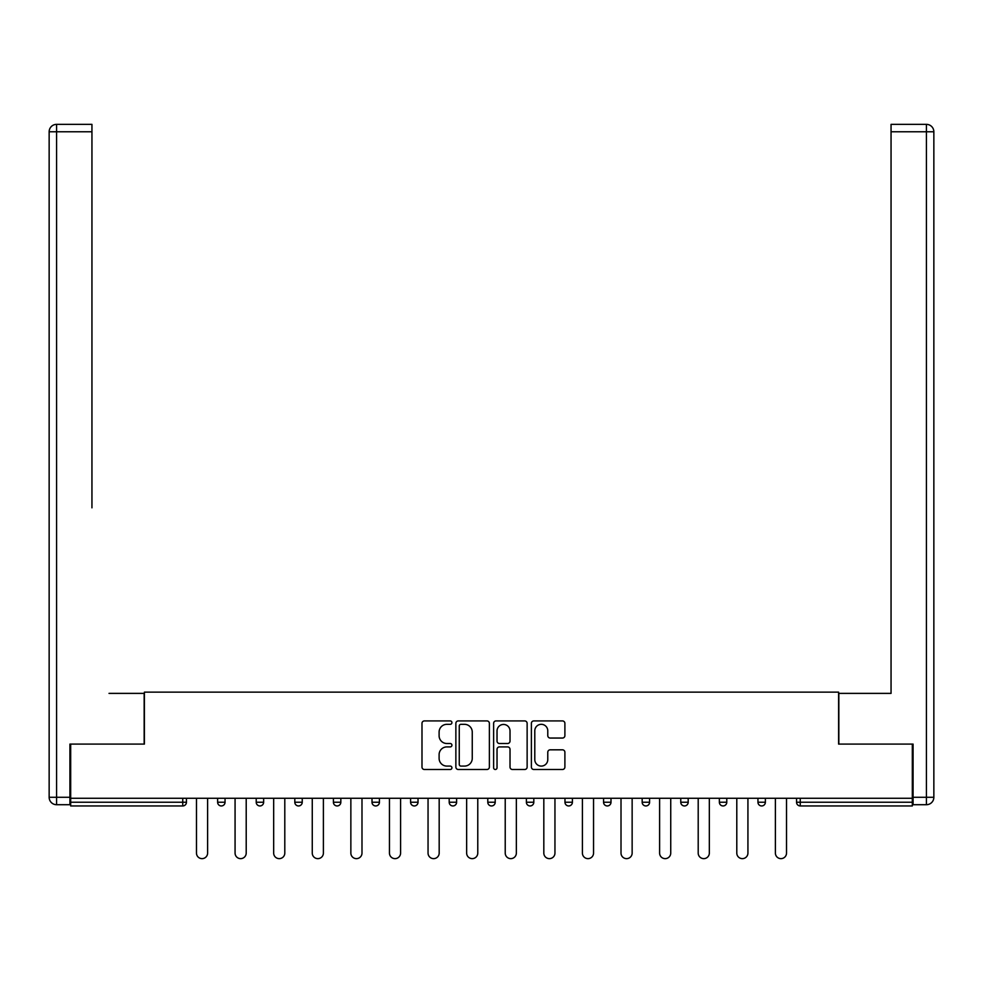 <?xml version="1.0" encoding="UTF-8"?>
<svg xmlns="http://www.w3.org/2000/svg" width="983" height="983" viewBox="0 0 983 983"><rect width="100%" height="100%" fill="white"/><g stroke="black" fill="none" stroke-linecap="round" stroke-linejoin="round"><path stroke-width="1.47" d="M451.922 722.628A1.696 1.696 0 0 0 450.214 720.92L424.41 720.92A2.433 2.433 0 0 0 421.99 723.353L421.99 767.059A2.433 2.433 0 0 0 424.41 769.492L450.214 769.492A1.696 1.696 0 0 0 451.922 767.797A1.696 1.696 0 0 0 450.214 766.089L446.884 766.089A7.766 7.766 0 0 1 439.106 758.323L439.106 754.674A7.766 7.766 0 0 1 446.884 746.908L450.214 746.908A1.696 1.696 0 0 0 451.922 745.212A1.696 1.696 0 0 0 450.214 743.504L446.884 743.504A7.766 7.766 0 0 1 439.106 735.739L439.106 732.089A7.766 7.766 0 0 1 446.884 724.324L450.214 724.324A1.696 1.696 0 0 0 451.922 722.628M562.473 738.049A2.433 2.433 0 0 0 564.893 735.616L564.893 723.353A2.433 2.433 0 0 0 562.473 720.92L533.818 720.92A2.433 2.433 0 0 0 531.385 723.353L531.385 767.059A2.433 2.433 0 0 0 533.818 769.492L562.473 769.492A2.433 2.433 0 0 0 564.893 767.059L564.893 752.253A2.433 2.433 0 0 0 562.473 749.82L550.21 749.82A2.433 2.433 0 0 0 547.777 752.253L547.777 759.601A6.5 6.5 0 0 1 541.277 766.089A6.5 6.5 0 0 1 534.789 759.601L534.789 730.824A6.5 6.5 0 0 1 541.277 724.324A6.5 6.5 0 0 1 547.777 730.824L547.777 735.616A2.433 2.433 0 0 0 550.21 738.049L562.473 738.049M70.678 798.27L70.678 744.094L144.403 744.094L144.403 692.143L838.597 692.143L838.597 744.094L912.322 744.094L912.322 798.27L70.678 798.27L70.678 802.239L182.74 802.239L182.74 798.27M489.374 723.353A2.433 2.433 0 0 0 486.941 720.92L458.287 720.92A2.433 2.433 0 0 0 455.866 723.353L455.866 767.059A2.433 2.433 0 0 0 458.287 769.492L486.941 769.492A2.433 2.433 0 0 0 489.374 767.059L489.374 723.353M496.059 720.92L524.713 720.92A2.433 2.433 0 0 1 527.134 723.353L527.134 767.059A2.433 2.433 0 0 1 524.713 769.492L512.45 769.492A2.433 2.433 0 0 1 510.017 767.059L510.017 749.341A2.433 2.433 0 0 0 507.584 746.908L499.45 746.908A2.433 2.433 0 0 0 497.029 749.341L497.029 767.797A1.696 1.696 0 0 1 495.321 769.492A1.696 1.696 0 0 1 493.626 767.797L493.626 723.353A2.433 2.433 0 0 1 496.059 720.92M182.74 805.949A3.711 3.711 0 0 0 186.451 802.239L182.74 802.239L182.74 805.949A3.711 3.711 0 0 0 186.451 802.239L186.451 798.27L186.451 802.239A3.711 3.711 0 0 1 182.74 805.949L70.678 805.949L70.678 802.239M912.322 798.27L912.322 805.949L800.26 805.949A3.711 3.711 0 0 1 796.549 802.239L796.549 798.27M217.624 798.27L217.624 802.239L217.624 798.27M221.335 805.949A3.711 3.711 0 0 1 217.624 802.239A3.711 3.711 0 0 0 221.335 805.949A3.711 3.711 0 0 0 225.046 802.239L225.046 798.27L225.046 802.239A3.711 3.711 0 0 1 221.335 805.949A3.711 3.711 0 0 1 217.624 802.239L225.046 802.239A3.711 3.711 0 0 1 221.335 805.949M256.219 798.27L256.219 802.239L256.219 798.27M263.641 798.27L263.641 802.239L263.641 798.27M294.814 798.27L294.814 802.239L294.814 798.27M302.236 798.27L302.236 802.239A3.711 3.711 0 0 1 298.525 805.949A3.711 3.711 0 0 1 294.814 802.239A3.711 3.711 0 0 0 298.525 805.949A3.711 3.711 0 0 0 302.236 802.239A3.711 3.711 0 0 1 298.525 805.949A3.711 3.711 0 0 1 294.814 802.239L302.236 802.239M333.409 802.239A3.711 3.711 0 0 0 337.12 805.949A3.711 3.711 0 0 0 340.831 802.239A3.711 3.711 0 0 1 337.12 805.949A3.711 3.711 0 0 0 340.831 802.239L340.831 798.27L340.831 802.239L333.409 802.239A3.711 3.711 0 0 0 337.12 805.949A3.711 3.711 0 0 1 333.409 802.239L333.409 798.27M372.004 798.27L372.004 802.239L372.004 798.27M379.426 798.27L379.426 802.239L379.426 798.27M418.021 798.27L418.021 802.239L410.599 802.239A3.711 3.711 0 0 0 414.31 805.949A3.711 3.711 0 0 1 410.599 802.239L410.599 798.27M449.194 798.27L449.194 802.239L449.194 798.27M456.616 798.27L456.616 802.239L456.616 798.27M487.789 798.27L487.789 802.239L487.789 798.27M495.211 798.27L495.211 802.239L495.211 798.27M526.384 798.27L526.384 802.239L526.384 798.27M533.806 798.27L533.806 802.239A3.711 3.711 0 0 1 530.095 805.949A3.711 3.711 0 0 1 526.384 802.239A3.711 3.711 0 0 0 530.095 805.949A3.711 3.711 0 0 1 526.384 802.239L533.806 802.239A3.711 3.711 0 0 1 530.095 805.949M564.979 798.27L564.979 802.239L564.979 798.27M572.401 798.27L572.401 802.239L572.401 798.27M603.574 798.27L603.574 802.239L603.574 798.27M610.996 798.27L610.996 802.239A3.711 3.711 0 0 1 607.285 805.949A3.711 3.711 0 0 1 603.574 802.239L610.996 802.239A3.711 3.711 0 0 1 607.285 805.949A3.711 3.711 0 0 0 610.996 802.239M642.169 798.27L642.169 802.239L642.169 798.27M649.591 798.27L649.591 802.239L649.591 798.27M680.764 798.27L680.764 802.239L680.764 798.27M688.186 798.27L688.186 802.239L688.186 798.27M726.781 798.27L726.781 802.239A3.711 3.711 0 0 1 723.07 805.949A3.711 3.711 0 0 1 719.359 802.239L719.359 798.27M765.376 798.27L765.376 802.239A3.711 3.711 0 0 1 761.665 805.949A3.711 3.711 0 0 1 757.954 802.239L757.954 798.27M259.93 805.949A3.711 3.711 0 0 1 256.219 802.239A3.711 3.711 0 0 0 259.93 805.949A3.711 3.711 0 0 0 263.641 802.239A3.711 3.711 0 0 1 259.93 805.949A3.711 3.711 0 0 1 256.219 802.239L263.641 802.239A3.711 3.711 0 0 1 259.93 805.949M375.715 805.949A3.711 3.711 0 0 1 372.004 802.239A3.711 3.711 0 0 0 375.715 805.949A3.711 3.711 0 0 0 379.426 802.239A3.711 3.711 0 0 1 375.715 805.949A3.711 3.711 0 0 1 372.004 802.239L379.426 802.239A3.711 3.711 0 0 1 375.715 805.949M414.31 805.949A3.711 3.711 0 0 0 418.021 802.239A3.711 3.711 0 0 1 414.31 805.949A3.711 3.711 0 0 1 410.599 802.239M452.905 805.949A3.711 3.711 0 0 1 449.194 802.239A3.711 3.711 0 0 0 452.905 805.949A3.711 3.711 0 0 0 456.616 802.239A3.711 3.711 0 0 1 452.905 805.949A3.711 3.711 0 0 1 449.194 802.239L456.616 802.239A3.711 3.711 0 0 1 452.905 805.949M491.5 805.949A3.711 3.711 0 0 1 487.789 802.239L495.211 802.239A3.711 3.711 0 0 1 491.5 805.949A3.711 3.711 0 0 0 495.211 802.239M568.69 805.949A3.711 3.711 0 0 1 564.979 802.239A3.711 3.711 0 0 0 568.69 805.949A3.711 3.711 0 0 0 572.401 802.239A3.711 3.711 0 0 1 568.69 805.949A3.711 3.711 0 0 1 564.979 802.239L572.401 802.239A3.711 3.711 0 0 1 568.69 805.949M645.88 805.949A3.711 3.711 0 0 1 642.169 802.239L649.591 802.239A3.711 3.711 0 0 1 645.88 805.949A3.711 3.711 0 0 0 649.591 802.239M684.475 805.949A3.711 3.711 0 0 1 680.764 802.239A3.711 3.711 0 0 0 684.475 805.949A3.711 3.711 0 0 0 688.186 802.239A3.711 3.711 0 0 1 684.475 805.949A3.711 3.711 0 0 1 680.764 802.239L688.186 802.239A3.711 3.711 0 0 1 684.475 805.949M460.966 724.324A1.696 1.696 0 0 0 459.258 726.019L459.258 764.393A1.696 1.696 0 0 0 460.966 766.089L464.48 766.089A7.766 7.766 0 0 0 472.258 758.323L472.258 732.089A7.766 7.766 0 0 0 464.48 724.324L460.966 724.324M510.017 730.947A6.5 6.5 0 0 0 503.517 724.446A6.5 6.5 0 0 0 497.029 730.947L497.029 741.084A2.433 2.433 0 0 0 499.45 743.504L507.584 743.504A2.433 2.433 0 0 0 510.017 741.084L510.017 730.947M196.477 853.072L196.477 798.27L196.477 853.072A5.566 5.566 0 0 0 202.043 858.638A5.566 5.566 0 0 0 207.61 853.072L207.61 798.27M49.15 131.783A7.422 7.422 0 0 1 56.572 124.362A7.422 7.422 0 0 0 49.15 131.783L49.15 797.287L49.15 131.783L56.572 131.783L56.572 124.362L91.947 124.362L91.947 131.783L56.572 131.783L56.572 797.287L69.928 797.287L69.928 744.094L144.157 744.094L144.157 693.384L109.015 693.384M91.947 131.783L91.947 507.83M69.928 797.287L69.928 804.708L56.572 804.708A7.422 7.422 0 0 1 49.15 797.287L56.572 797.287L56.572 804.708M873.985 693.384L891.053 693.384L891.053 124.362L926.428 124.362L891.053 124.362M913.072 797.287L926.428 797.287L926.428 804.708A7.422 7.422 0 0 0 933.85 797.287L933.85 131.783L933.85 797.287A7.422 7.422 0 0 1 926.428 804.708L913.072 804.708L913.072 744.094L838.843 744.094L838.843 693.384L891.053 693.384L891.053 507.83M926.428 124.362A7.422 7.422 0 0 1 933.85 131.783A7.422 7.422 0 0 0 926.428 124.362A7.422 7.422 0 0 1 933.85 131.783A7.422 7.422 0 0 0 926.428 124.362L926.428 131.783L891.053 131.783M235.072 853.072L235.072 798.27L235.072 853.072A5.566 5.566 0 0 0 240.638 858.638A5.566 5.566 0 0 0 246.205 853.072L246.205 798.27M273.667 853.072L273.667 798.27L273.667 853.072A5.566 5.566 0 0 0 279.233 858.638A5.566 5.566 0 0 0 284.8 853.072L284.8 798.27M312.262 853.072L312.262 798.27L312.262 853.072A5.566 5.566 0 0 0 317.828 858.638A5.566 5.566 0 0 0 323.395 853.072L323.395 798.27M350.857 853.072L350.857 798.27L350.857 853.072A5.566 5.566 0 0 0 356.424 858.638A5.566 5.566 0 0 0 361.99 853.072L361.99 798.27M389.452 853.072L389.452 798.27L389.452 853.072A5.566 5.566 0 0 0 395.019 858.638A5.566 5.566 0 0 0 400.585 853.072L400.585 798.27M428.047 853.072L428.047 798.27L428.047 853.072A5.566 5.566 0 0 0 433.614 858.638A5.566 5.566 0 0 0 439.18 853.072L439.18 798.27M466.642 853.072L466.642 798.27L466.642 853.072A5.566 5.566 0 0 0 472.209 858.638A5.566 5.566 0 0 0 477.775 853.072L477.775 798.27M505.225 853.072L505.225 798.27L505.225 853.072A5.566 5.566 0 0 0 510.791 858.638A5.566 5.566 0 0 0 516.358 853.072L516.358 798.27M543.82 853.072L543.82 798.27L543.82 853.072A5.566 5.566 0 0 0 549.386 858.638A5.566 5.566 0 0 0 554.953 853.072L554.953 798.27M582.415 853.072L582.415 798.27L582.415 853.072A5.566 5.566 0 0 0 587.981 858.638A5.566 5.566 0 0 0 593.548 853.072L593.548 798.27M621.01 853.072L621.01 798.27L621.01 853.072A5.566 5.566 0 0 0 626.576 858.638A5.566 5.566 0 0 0 632.143 853.072L632.143 798.27M659.605 853.072L659.605 798.27L659.605 853.072A5.566 5.566 0 0 0 665.172 858.638A5.566 5.566 0 0 0 670.738 853.072L670.738 798.27M698.2 853.072L698.2 798.27L698.2 853.072A5.566 5.566 0 0 0 703.767 858.638A5.566 5.566 0 0 0 709.333 853.072L709.333 798.27M736.795 853.072L736.795 798.27L736.795 853.072A5.566 5.566 0 0 0 742.362 858.638A5.566 5.566 0 0 0 747.928 853.072L747.928 798.27M775.39 853.072L775.39 798.27L775.39 853.072A5.566 5.566 0 0 0 780.957 858.638A5.566 5.566 0 0 0 786.523 853.072L786.523 798.27M800.26 798.27L800.26 802.239L912.322 802.239M796.549 802.239L800.26 802.239L800.26 805.949M723.07 805.949A3.711 3.711 0 0 0 726.781 802.239L719.359 802.239M761.665 805.949A3.711 3.711 0 0 0 765.376 802.239L757.954 802.239M933.85 797.287L926.428 797.287L926.428 131.783L933.85 131.783"/></g></svg>
